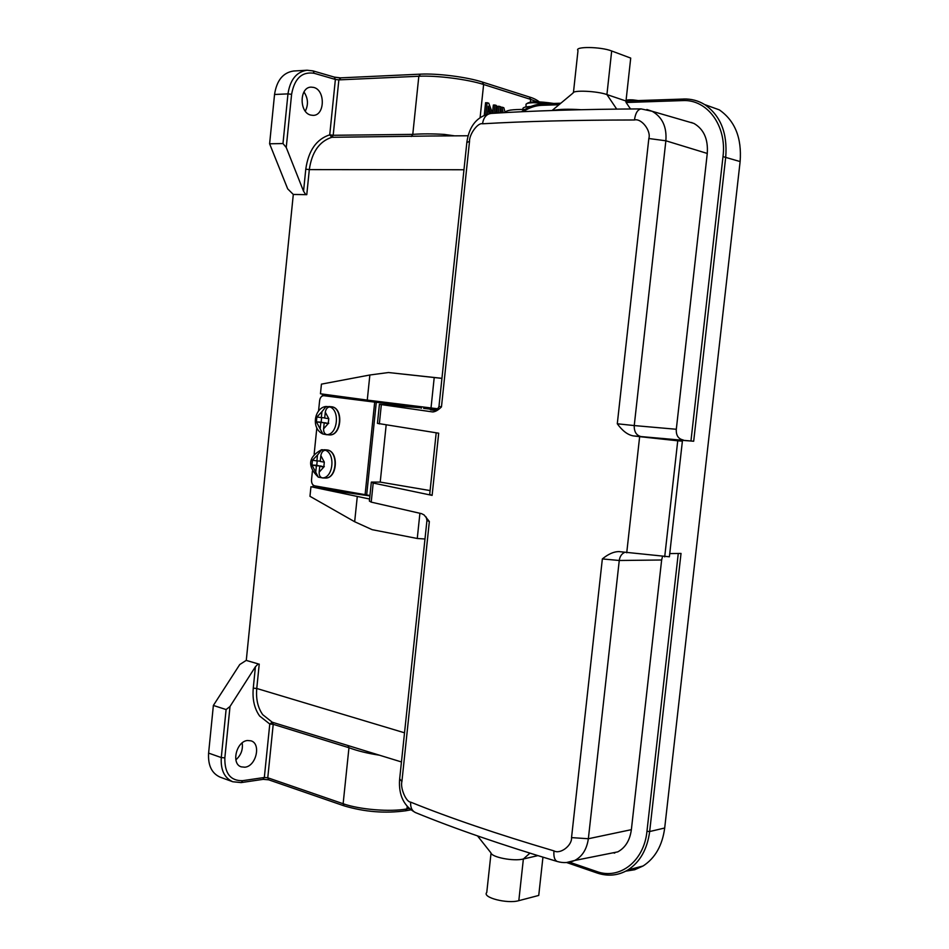 <?xml version="1.0" encoding="UTF-8"?>
<svg xmlns="http://www.w3.org/2000/svg" width="949" height="949" viewBox="0 0 949 949"><rect width="100%" height="100%" fill="white"/><g stroke="black" fill="none" stroke-linecap="round" stroke-linejoin="round"><path stroke-width="1.42" d="M526.873 103.619L527.086 103.441C530.289 101.294 539.186 101.306 553.789 103.453M549.08 103.619L533.208 102.682C528.83 102.86 526.41 103.417 525.948 104.354M626.328 100.974L626.34 100.843C626.115 99.965 628.321 99.645 632.947 99.882L638.108 100.558M524.868 109.503C512.27 109.289 505.71 110.321 505.176 112.599L503.812 107.723L502.068 107.19L503.195 112.706M523.029 109.467L523.065 109.076C522.258 107.64 524.844 106.774 530.823 106.49M441.937 378.378L388.509 372.53L441.949 378.319M352.328 398.082L352.221 399.138M342.767 490.823L342.636 492.068L310.952 486.718L369.576 499.02M369.908 495.912L342.636 492.068M310.952 486.718L309.967 496.303L354.665 521.736L372.15 529.672L417.263 538.486L419.909 513.302M320.454 393.776L321.438 384.131L369.861 374.997L367.263 400.098L320.454 393.776M313.016 486.79L313.182 485.093M322.304 395.994L322.494 394.049M438.236 408.841L367.263 400.098M388.509 372.53L369.861 374.997M434.215 377.548L431 408.117M354.665 521.736L357.251 496.802M424.986 538.996L417.263 538.486M324.712 417.857L321.32 417.607L321.925 411.712L326.088 406.48L329.861 406.931C340.133 410.217 337.654 434.334 327.014 434.666C324.665 434.156 323.526 432.222 323.585 428.853L324.19 422.957L328.259 423.539L323.585 428.853M328.852 434.879L327.014 434.666M326.871 434.749L322.874 434.001L316.385 421.854L316.883 416.991L321.925 411.712M321.616 417.631L321.153 422.186L325.59 423.064M324.558 433.1L324.451 434.227M327.286 406.54L327.12 408.129M321.153 422.186L316.385 421.854M321.32 417.607L317.286 417.038M316.788 421.914L320.821 422.483L320.228 428.367M325.614 422.827L320.821 422.483M325.293 412.174L328.769 418.639L324.688 418.07L325.293 412.174C325.922 408.853 327.441 407.109 329.861 406.931M328.769 418.639L328.259 423.539M328.745 423.278L324.19 422.957M242.173 742.925C243.122 749.591 241.022 755.238 235.862 759.841M244.889 767.207C256.147 766.282 261.378 743.672 251.011 740.837L247.594 740.505C236.408 741.157 230.892 763.886 241.224 766.851L244.889 767.207M348.959 747.729C357.441 750.884 367.512 753.364 379.149 755.155M347.963 745.523L272.256 722.225L273.217 724.324L267.772 777.777L268.721 779.829L344.072 805.843L343.135 803.732L348.959 747.717L347.963 745.523L356.373 748.109M226.099 709.555L230.014 706.483L255.423 666.732L258.235 663.897L246.182 660.409L239.753 664.537L213.371 705.451L226.099 709.555L221.283 757.563L224.842 757.871L230.014 706.483M240.749 782.522L232.766 781.751L220.121 777.148C211.722 773.352 207.89 765.345 208.602 753.103L213.371 705.451M258.235 663.897L246.277 660.409L293.3 194.462L287.677 188.851L269.611 143.785L274.546 94.485C276.693 80.416 283.051 72.587 293.621 71.009L307.073 70.226L312.707 70.855M454.63 135.849L444.286 134.402C432.542 133.714 422.044 133.702 412.779 134.378L418.829 76.252L338.852 79.882L333.206 135.268L329.73 134.841L335.377 79.443L334.202 77.059M411.308 136.502L412.779 134.378L333.218 135.28L331.818 137.297L431.202 136.004M509.577 110.262L511.203 109.977M501.689 112.789L500.55 107.249L502.068 107.19M499.933 112.895L500.586 106.739L499.055 106.276L498.332 112.99M496.813 113.085L497.525 106.324L499.055 106.276M495.532 113.156L496.351 105.458L494.88 105.007L494.002 113.251M484.287 115.066L485.591 102.694L488.723 103.133L492.567 113.346M487.122 102.646L485.864 114.461M487.454 113.999L488.284 106.193L491.024 113.441M492.495 113.145L493.35 105.054L494.88 105.007M487.952 109.372L489.542 113.595M303.965 91.982C308.105 98.233 308.544 104.627 305.293 111.14M310.869 115.102L313.146 115.363C324.985 115.636 325.507 90.036 313.668 87.415L311.142 87.13C299.279 87 299.065 112.789 310.869 115.102M269.611 143.785L282.98 143.56L287.974 93.88L274.546 94.485M293.205 194.438L306.776 194.664L293.3 194.462M305.756 194.604L303.55 191.224L286.242 147.498L282.98 143.56M348.959 747.717L273.217 724.324L269.777 724.028L272.256 722.225L262.743 714.692C257.831 707.752 255.839 699.022 256.764 688.476L404.523 732.806M312.411 471.19L311.521 479.838C311.414 483.124 312.446 485.117 314.641 485.841L369.944 495.508M327.63 396.041L323.739 395.697C321.521 395.828 320.145 397.465 319.623 400.608L318.567 410.905M421.392 407.548L327.82 396.053M421.38 407.69L413.859 407.192M365.08 494.773L374.689 402.127L413.906 406.777M374.689 402.127L323.87 395.709M316.812 428.035L314.155 454.085M320.288 461.084L316.895 460.929L317.488 455.057L321.806 449.719L325.412 450.241C335.649 453.776 333.17 477.833 322.577 477.928C320.228 477.477 319.078 475.579 319.149 472.234L319.742 466.35L323.811 467.027L319.149 472.234M324.653 478.035L322.577 477.928M322.909 477.976L318.318 477.145L311.972 465.057L312.47 460.206L317.488 455.057M317.191 460.941L316.741 465.259L321.153 466.41M320.121 476.434L320.027 477.383M322.862 449.767L322.672 451.522M316.741 465.259L311.972 465.057M316.895 460.929L312.862 460.265M312.363 465.129L316.397 465.793L315.792 471.665M321.189 466.006L316.397 465.793M320.845 455.591L324.309 462.139L320.24 461.475L320.845 455.591C321.474 452.27 323.004 450.49 325.412 450.241M324.309 462.139L323.811 467.027M324.309 466.552L319.742 466.35M477.537 835.915L490.894 852.807C491.689 857.327 513.753 861.562 523.374 858.999L529.91 853.163M491.036 853.115L486.766 892.463C481.76 897.457 507.395 904.089 518.818 900.66L538.735 895.441L542.947 857.184M537.858 855.63L523.374 858.999L518.818 900.66M466.861 142.35L438.972 406.469L441.463 406.919C437.94 410.383 434.903 412.032 432.341 411.89L379.422 404.321L421.368 407.833M436.682 410.692L430.419 409.826L437.074 410.359M430.099 490.574L380.217 482.092L386.16 425.045M379.41 404.428L377.441 423.361L438.687 433.195L432.115 495.378L373.194 483.041L371.344 482.092L380.217 482.092M432.115 495.378L429.695 494.417L436.196 432.815M371.296 482.46L369.375 501.06L371.213 502.128L421.617 513.67L424.108 514.963L429.351 521.523L426.943 520.42L426.172 517.027M662.485 556.636L661.643 559.993L619.258 560.491L602.354 558.925C608.297 554.05 613.813 551.606 618.902 551.594L669.389 556.79L682.39 441.155L665.984 439.067L693.683 441.238L633.268 435.888C627.775 434.915 622.449 430.882 617.289 423.776L648.831 138.518C651.322 130.915 641.477 118.02 634.454 119.977C575.082 120.06 524.441 121.318 482.519 123.785C477.857 122.35 469.138 134.438 469.518 141.389L441.463 406.919M664.703 556.873L677.74 440.799L682.39 441.155M626.731 552.781L639.65 436.659L677.74 440.799M669.745 553.599L681.026 553.433L649.662 831.538L664.691 828.014C662.355 845.5 655.142 858.157 643.078 865.986L634.727 869.735L625.794 871.146M607.763 853.863L617.775 851.87C625.379 847.718 629.911 840.316 631.37 829.663L661.643 559.993M624.561 552.425C621.595 553.836 619.816 556.529 619.258 560.491L588.356 838.738C586.79 849.319 582.235 856.567 574.703 860.47L566.517 862.522M602.354 558.925L571.535 837.611C572.211 845.44 560.278 854.61 553.955 850.885C497.62 834.254 449.85 818.002 410.644 802.13C405.994 802.035 400.098 787.789 401.901 781.525L429.351 521.523M639.65 436.659L633.268 435.888M646.85 109.491L652.129 111.27C662.343 117.118 666.922 126.964 665.866 140.784L634.24 425.567L617.289 423.776M683.197 439.968C678.262 438.913 675.973 435.342 676.305 429.268L707.266 153.453C708.274 139.159 703.802 129.135 693.861 123.394L686.839 121.353M573.457 92.456L578 50.546C573.884 46.311 600.836 46.62 611.678 50.985L630.717 58.091L625.996 101.021L606.921 94.568L611.678 50.985M552.057 110.523L573.066 93.014C572.733 89.918 597.146 91.009 606.921 94.568L616.696 109.088M553.184 110.487C558.985 109.159 568.214 108.898 580.895 109.704M690.955 440.941L722.996 156.621C727.017 125.743 707.135 99.004 682.497 100.594L626.115 102.492L630.504 108.969M626.115 102.492L625.747 100.985M437.394 410.027L423.61 408.355M614.715 853.092L613.173 852.783M690.908 122.54L691.833 122.516M704.644 104.556L719.33 109.87C735 120.796 741.928 138.02 740.125 161.567L664.691 828.014M417.702 406.445L417.631 407.097M416.409 406.279L416.338 406.943M331.189 406.73L331.201 406.73C343.894 407.228 341.877 436.196 329.256 434.903C341.367 436.066 343.514 407.607 331.367 406.753L330.691 406.694M407.192 806.52L406.931 808.916L409.126 808.512M262.885 779.378L264.332 777.492L267.772 777.777L343.135 803.732C359.624 809.616 390.514 812.107 406.931 808.916L405.342 810.849M208.602 753.103L221.283 757.563C220.548 769.888 224.379 777.955 232.766 781.751L241.129 782.593M224.842 757.871C224.557 773.352 230.477 780.956 242.588 780.683L241.414 782.557L263.17 779.343L268.721 779.829M242.588 780.683L264.332 777.492L269.777 724.028L259.646 716.032C254.403 708.666 252.28 699.377 253.264 688.155L255.423 666.732M340.893 77.925L338.852 79.882L335.377 79.443L314.143 73.287L313.17 70.938L307.073 70.226C296.503 71.816 290.133 79.692 287.974 93.88L291.592 94.331C294.487 78.423 302.007 71.412 314.143 73.287M305.78 169.183C308.437 150.606 316.42 139.159 329.73 134.841L331.818 137.297C319.315 141.377 311.818 152.148 309.315 169.61L305.78 169.183L303.55 191.224M537.004 101.816L530.657 99.384L529.352 96.988M530.361 102.148L530.657 99.384L483.622 84.497L480.135 117.391M482.306 82.029L483.622 84.497C467.762 79.313 436.386 75.303 418.829 76.252L420.419 74.152L340.442 77.865L334.404 77.118L312.968 70.878M340.11 77.937L334.594 77.213M291.592 94.331L286.242 147.498M463.966 169.752L309.315 169.61L306.776 194.664M444.286 134.402L444.108 135.921M253.264 688.155L256.764 688.476L259.231 664.098M376.29 402.329L366.67 495.034M326.409 449.885L326.812 449.921C339.137 450.68 337.619 478.806 325.293 478.059C337.132 478.676 338.746 451.024 326.942 449.945L324.107 449.755M466.955 142.48L469.435 141.389M432.341 411.89L433.278 411.913M371.213 502.128L373.194 483.041M379.339 423.918L381.332 404.76M631.37 829.663L588.356 838.738L571.535 837.611M574.667 860.494C568.997 862.902 563.208 863.234 557.288 861.49C554.584 860.257 553.481 856.722 553.967 850.885M557.3 861.502C501.701 844.883 454.417 828.572 415.46 812.569C411.925 810.861 410.324 807.385 410.644 802.13M399.766 778.951L401.89 781.525M676.305 429.268L634.24 425.567C634.039 431.688 636.304 435.366 641.026 436.587M707.266 153.453L665.866 140.784L648.831 138.518M693.861 123.394L652.153 111.282L641.133 108.91C637.645 109.479 635.427 113.168 634.454 119.977M466.896 141.982C469.34 125.6 477.371 116.086 490.977 113.453C486.327 114.153 483.516 117.593 482.519 123.785M722.996 156.621L740.125 161.567M693.683 441.238L725.736 156.965C727.563 133.121 720.599 115.707 704.858 104.687C698.417 100.689 691.394 98.815 683.814 99.04L625.949 100.985M569.542 862.19L596.624 871.479L597.573 873.044C608.297 876.603 618.416 875.559 627.941 869.936C640.065 862.036 647.301 849.236 649.662 831.538L646.957 831.312L678.274 553.481M558.985 104.746L541.855 105.315L542.947 103.832L560.764 103.263M541.855 105.315C535.414 105.576 529.162 107.7 523.113 111.674M683.327 99.064L625.996 101.021M682.497 100.594L683.565 99.004C691.228 98.767 698.322 100.665 704.858 104.687L719.33 109.87M596.624 871.479C619.578 880.114 644.11 861.206 646.957 831.312M525.865 106.976L526.078 105.031M330.916 406.706L328.769 406.528M326.088 406.48C314.831 407.477 310.347 427.999 322.874 434.013M344.072 805.843C364.57 811.953 385.128 813.601 405.745 810.778L410.739 809.865M420.419 74.152C437.382 73.251 467.133 77.023 482.602 82.124L529.649 97.083C533.421 98.174 536.636 99.775 539.305 101.875M468.071 135.754L430.253 136.015M401.451 761.952L351.83 746.721M327.69 396.041L323.811 395.697M321.545 449.743C308.176 456.979 307.096 466.125 318.306 477.169M421.32 408.26L421.463 406.919M436.694 410.68L438.972 406.552M619.626 551.642L618.902 551.594M574.703 860.47L617.775 851.87M415.472 812.569C403.918 806.282 398.616 795.345 399.565 779.758M399.636 779.153L426.908 520.787M490.965 113.441C532.567 110.736 582.627 109.218 641.144 108.898M566.612 862.522L597.182 873.033C608.012 876.627 618.262 875.595 627.941 869.936L643.078 865.986M560.823 103.216L542.947 103.832C535.473 104.153 528.32 106.798 521.499 111.757"/></g></svg>
